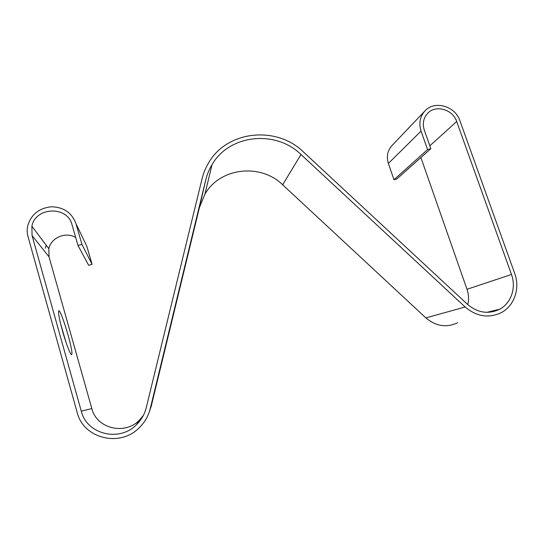 <?xml version="1.0" encoding="UTF-8"?>
<svg xmlns="http://www.w3.org/2000/svg" width="544" height="544" viewBox="0 0 544 544"><rect width="100%" height="100%" fill="white"/><g stroke="black" fill="none" stroke-linecap="round" stroke-linejoin="round"><path stroke-width="0.82" d="M467.786 304.613C469.01 299.506 468.744 294.399 466.997 289.292L511.476 274.489L456.688 121.523C452.812 109.344 435.635 104.441 427.645 113.322C423.395 118.034 422.294 123.665 424.334 130.213L430.841 148.689L427.57 149.586L421.07 131.09C418.635 123.277 419.934 116.545 424.98 110.894L391.979 145.574C387.484 150.606 386.288 156.563 388.382 163.445L393.985 179.738L396.882 178.922L430.841 148.689M77.989 245.473L88.652 265.302L92.065 264.343L86.884 246.412L75.997 223.74L81.947 244.385L77.989 245.473L72.046 224.801C67.646 205.754 35.591 206.679 31.885 226.202L32.062 235.538L81.287 411.169C86.863 434.493 119.537 442.32 136.469 424.694C141.345 419.934 144.588 414.304 146.22 407.81L202.028 178.888C203.408 173.278 205.557 168.014 208.481 163.098C226.834 130.506 276.447 125.412 303.436 151.96L467.425 304.286C477.693 312.902 488.424 314.548 499.623 309.237C511.224 303.151 516.406 287.64 511.476 274.489M75.704 237.531C65.912 231.424 51.061 237.524 48.838 248.724L49.021 256.829L32.062 235.538M136.469 424.694L139.312 420.24C124.732 435.397 96.662 428.631 91.827 408.564L49.021 256.829M139.312 420.24L143.364 415.439M420.893 157.542L466.997 289.292M425.884 317.893L465.161 307L300.988 154.496C275.726 129.669 229.405 134.307 212.051 164.614L204.918 194.154C220.068 167.491 260.617 163.091 282.662 184.783L425.884 317.893C435.914 326.312 446.488 327.937 457.606 322.769M204.918 194.154L199.43 207.509L205.775 179.826L150.246 408.673C148.362 416.201 144.554 422.688 138.829 428.128C119.66 447.488 83.388 438.498 77.18 412.474L28.016 236.62C27.023 232.995 26.935 229.35 27.758 225.665C31.273 214.329 39.182 208.026 51.483 206.774C63.777 207.148 71.951 212.806 75.997 223.74M149.206 412.216L151.178 406.45L199.43 207.509M46.213 245.235L45.281 248.275M62.485 330.881C66.382 344.91 71.352 357.15 71.828 354.192C73.406 349.976 59.752 305.551 58.609 311.256C58.283 313.725 59.575 320.266 62.485 330.881M465.161 307C476.646 316.649 488.675 318.532 501.235 312.65C514.393 305.85 520.288 288.306 514.712 273.462L459.891 120.666C455.226 106.026 434.54 100.157 424.98 110.894M212.051 164.614C209.188 169.347 207.101 174.413 205.775 179.826M66.123 342.645L60.636 323.884M393.985 179.738L427.57 149.586M81.947 244.385L92.065 264.343M429.828 145.812L456.688 121.523M91.827 408.564L81.287 411.169M151.178 406.45L150.246 408.673M388.382 163.445L421.07 131.09M282.662 184.783L300.988 154.496M499.623 309.237L486.839 312.344M31.885 226.202L48.838 248.724M71.828 354.192L71.21 354.382"/></g></svg>
